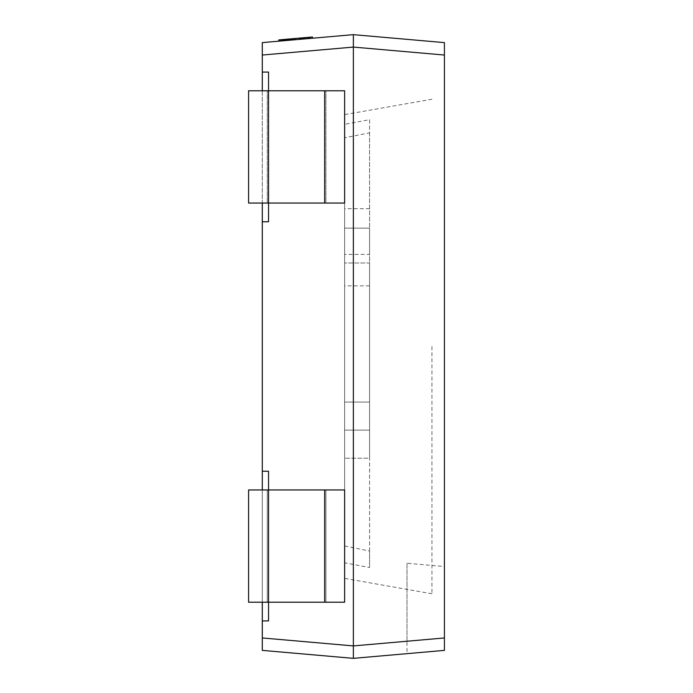 <?xml version="1.0" encoding="UTF-8"?>
<svg xmlns="http://www.w3.org/2000/svg" width="693" height="693" viewBox="0 0 693 693"><rect width="100%" height="100%" fill="white"/><g stroke="black" fill="none" stroke-linecap="round" stroke-linejoin="round"><path stroke-width="0.52" stroke-dasharray="3.46 2.6" d="M431.947 346.5L431.947 593.78L431.947 346.5M444.421 346.5L444.421 97.02L444.421 346.5M344.629 562.803L344.629 430.119L369.577 430.119L344.629 430.119L344.629 578.386L344.629 562.803L369.577 567.515L369.577 430.119L369.577 458.186L344.629 458.186L369.577 458.186L369.577 402.061L344.629 402.061L369.577 402.061L369.577 262.993L344.629 262.993L369.577 262.993L369.577 228.162L344.629 228.162L344.629 137.734L369.577 132.857L369.577 119.707L344.629 124.298L344.629 114.614L344.629 545.945L344.629 124.298M344.629 545.945L369.577 551.039L369.577 567.515M281.349 40.948L281.245 39.709L293.667 38.617L283.558 39.501L293.667 38.617L283.558 39.501L290.783 38.877L283.576 39.501L283.671 40.748L293.78 39.865L280.267 41.043L309.988 38.444L283.498 40.766L293.78 39.865L283.671 40.748L293.78 39.865L283.671 40.748L293.78 39.865L293.667 38.617L293.78 39.865L293.667 38.617L283.558 39.501L284.71 39.406L284.823 40.644L292.611 39.969L284.823 40.644L284.71 39.406L288.115 39.103L288.219 40.35L288.115 39.103L289.267 39.007L289.379 40.246L289.267 39.007L292.507 38.721L292.611 39.969L292.507 38.721L293.667 38.617L293.78 39.865L293.667 38.617L283.558 39.501L283.671 40.748L283.558 39.501L288.201 39.094L283.385 39.518L284.676 39.406L283.558 39.501L283.68 40.748M284.866 40.644L286.599 40.489L284.866 40.644L284.754 39.397M300.017 38.063L309.875 37.205L299.593 38.098L299.705 39.345L308.654 38.565L299.705 39.345L309.814 38.461L309.702 37.214L309.814 38.461L309.702 37.214L299.593 38.098L300.745 38.002L300.857 39.241L301.914 39.154L308.654 38.565L300.857 39.241L300.745 38.002L309.702 37.214L309.814 38.461L309.702 37.214L299.593 38.098L299.705 39.345L299.593 38.098L300.745 38.002L300.857 39.241L300.745 38.002L304.149 37.699L304.262 38.947L304.149 37.699L305.31 37.604L305.414 38.843L305.31 37.604L308.541 37.318L308.654 38.565L308.541 37.318L309.702 37.214L299.593 38.098L299.705 39.345L299.593 38.098L308.368 37.335L299.428 38.115L300.017 38.063L300.121 39.31M262.3 620.928L268.537 620.928L268.537 471.24L268.537 620.928L262.3 620.928L262.3 471.24L268.537 471.24L268.537 620.928L262.3 620.928L262.3 637.958L353.361 645.919L353.361 658.35L406.999 653.655L406.999 641.233L353.361 645.919L353.361 34.65L262.3 42.62L262.3 55.042L353.361 47.081L444.421 55.042L444.421 42.62M299.532 39.362L278.889 41.164M369.577 132.857L369.577 228.162L344.629 228.162L344.629 137.734M262.3 352.772L262.3 355.509M262.422 344.014L262.422 356.8L262.3 344.014M262.3 471.24L268.537 471.24L262.3 471.24L262.3 55.042M262.3 637.958L262.3 650.38L353.361 658.35M262.3 489.951L262.3 602.217M262.3 90.783L262.3 203.049M268.537 90.783L268.537 203.049L267.29 203.049L267.29 90.783L267.29 203.049L248.579 203.049L267.29 203.049L267.29 90.783L267.29 203.049L268.537 203.049L248.579 203.049L248.579 90.783L268.537 90.783L248.579 90.783L248.579 203.049L248.579 90.783L268.537 90.783L268.537 203.049L325.918 203.049L325.918 90.783L344.629 90.783L325.918 90.783L325.918 203.049L344.629 203.049L344.629 90.783L344.629 203.049L344.629 90.783L268.537 90.783L268.537 203.049L268.537 90.783L324.671 90.783L268.537 90.783M268.537 602.217L268.537 489.951L248.579 489.951L267.29 489.951L267.29 602.217L267.29 489.951L268.537 489.951L267.29 489.951L267.29 602.217L267.29 489.951L248.579 489.951L248.579 602.217L268.537 602.217L248.579 602.217L248.579 489.951L248.579 602.217L268.537 602.217L268.537 489.951L344.629 489.951L344.629 602.217L325.918 602.217L344.629 602.217L344.629 489.951L325.918 489.951L325.918 602.217L325.918 489.951L325.918 602.217L268.537 602.217L268.537 489.951L268.537 602.217L324.671 602.217L268.537 602.217M262.3 72.072L268.537 72.072L262.3 72.072L268.537 72.072L268.537 221.76L262.3 221.76L268.537 221.76L268.537 72.072L268.537 221.76L262.3 221.76M324.671 90.783L325.918 90.783L325.918 203.049L325.918 90.783L324.671 90.783L324.671 203.049L344.629 203.049L324.671 203.049L324.671 90.783L324.671 203.049M344.629 489.951L344.629 602.217L324.671 602.217L324.671 489.951L344.629 489.951M406.999 641.233L406.999 563.253L444.421 566.528L444.421 55.042M406.999 563.253L406.999 653.655L444.421 650.38L444.421 566.528M325.918 602.217L324.671 602.217L324.671 489.951L325.918 489.951L325.918 602.217M262.422 336.642L262.3 347.063L262.422 336.642M262.422 344.083L262.422 354.062L262.3 344.083M262.422 334.589L262.422 356.8L262.422 334.589M262.422 355.509L262.3 357.103M262.422 357.103L262.3 344.802M262.422 344.802L262.3 331.549M262.422 331.549L262.3 332.536M262.422 332.536L262.3 335.888M262.422 335.888L262.3 334.286M262.422 334.286L262.3 344.594M262.422 344.594L262.3 354.366M262.422 354.366L262.422 352.772M262.422 354.062L262.3 331.852L262.422 354.062M369.577 551.039L369.577 402.061L344.629 402.061L369.577 402.061L369.577 254.4L344.629 254.4M369.577 119.707L369.577 254.4M369.577 208.671L344.629 208.671M369.577 285.863L344.629 285.863M301.264 37.959L301.377 39.198M300.589 38.011L300.701 39.258M299.428 38.115L308.68 37.309L308.809 38.548M308.099 37.361L308.203 38.6L308.108 37.361L283.524 39.51L293.667 38.617L293.78 39.865L293.667 38.617M309.459 37.24L309.572 38.479M308.541 37.318L300.745 38.002L308.541 37.318L308.654 38.565L308.541 37.318M299.593 38.098L299.705 39.345L299.593 38.098L302.365 37.864L299.593 38.098L299.705 39.345L299.593 38.098M309.702 37.214L309.814 38.461L309.702 37.214M300.745 38.002L300.857 39.241L300.745 38.002M307.709 37.396L303.499 37.76L308.411 37.327L307.709 37.396L307.813 38.635L308.524 38.574L303.612 38.999L307.813 38.635L307.709 37.396M302.365 37.864L302.469 39.103L302.365 37.864M303.499 37.76L303.612 38.999L303.499 37.76M308.411 37.327L308.524 38.574L308.411 37.327M287.656 39.146L290.947 38.86L291.051 40.099L290.947 38.86L286.729 39.224L287.656 39.146L287.76 40.393M290.272 38.921L290.384 40.159M289.042 39.025L289.154 40.263M289.917 38.947L290.029 40.194L289.917 38.947M288.149 39.103L288.253 40.35M281.245 39.709L286.685 39.232L286.798 40.471L286.72 39.232L283.385 39.518L283.498 40.766L283.385 39.518L286.72 39.232L286.841 40.471L286.755 39.224M284.676 39.406L284.788 40.653L284.676 39.406L284.823 40.644L284.71 39.406L288.704 39.051L292.507 38.721L292.611 39.969L292.507 38.721L284.71 39.406L284.823 40.644L284.71 39.406M287.067 40.454L286.616 40.489L287.292 40.428L286.954 39.206M284.425 39.432L284.537 40.67L284.425 39.432M285.083 40.627L284.979 39.38L285.126 40.618M287.179 39.189L287.292 40.428M285.118 39.371L285.23 40.61M283.809 39.484L283.922 40.722M289.648 38.973L289.761 40.211M289.397 38.99L289.501 40.237M290.627 38.886L290.731 40.133M290.783 38.877L290.887 40.116L290.783 38.877M285.343 39.345L285.455 40.592L285.351 39.345L284.762 39.397L285.351 39.345M281.393 39.692L281.497 40.939M280.258 39.796L280.37 41.034M288.115 39.103L288.219 40.35L288.115 39.103M289.267 39.007L289.379 40.246L289.267 39.007M283.558 39.501L283.671 40.748L283.558 39.501M292.507 38.721L292.611 39.969L292.507 38.721M291.666 38.799L287.465 39.163L292.377 38.73L291.666 38.799L291.779 40.038L292.489 39.977L287.578 40.402L291.779 40.038L291.666 38.799M286.322 39.258L286.434 40.506L286.322 39.258M287.465 39.163L287.578 40.402L287.465 39.163M292.377 38.73L292.489 39.977L292.377 38.73M308.792 38.548L308.68 37.309L309.875 37.205M312.422 36.98L278.777 39.925M286.685 39.232L308.108 37.361M283.091 39.544L288.695 39.059L283.091 39.544L283.203 40.792L288.808 40.298L283.203 40.792M293.589 38.626L293.693 39.873M303.006 37.803L303.11 39.051M306.453 37.5L306.557 38.747M306.592 37.491L306.704 38.73M283.671 39.492L283.775 40.74M292.004 38.765L292.117 40.012M295.816 38.436L295.92 39.674M290.783 38.869L290.895 40.116M293.226 38.661L293.338 39.899M288.487 39.077L288.591 40.315M302.287 37.864L302.391 39.111M301.204 37.959L301.316 39.206M299.125 38.141L299.229 39.388L299.125 38.141M287.907 39.12L288.019 40.367L287.907 39.12M287.985 39.12L288.089 40.359M283.524 39.51L283.636 40.748L283.524 39.51M288.695 39.059L288.808 40.298L288.704 39.051M324.671 602.217L324.671 489.951M301.654 37.924L301.758 39.163M304.539 37.673L304.643 38.912M307.579 37.405L307.683 38.643L307.588 37.405M308.472 38.574L308.368 37.335L308.498 38.574M304.461 37.673L304.565 38.921M300.805 37.994L300.918 39.241M301.013 37.976L301.117 39.224M304.781 37.647L304.885 38.895M301.801 37.907L301.914 39.154M304.747 37.647L304.851 38.895M287.846 39.129L287.959 40.376M285.49 39.336L285.603 40.575M283.957 39.466L284.069 40.714L283.965 39.466M288.201 39.094L288.314 40.341M286.512 39.25L286.616 40.489L286.486 39.25M285.594 39.328L285.707 40.566M285.525 39.336L285.629 40.575M288.271 39.094L288.383 40.333M288.946 39.033L289.05 40.272M290.367 38.912L290.48 40.151M288.834 39.042L288.938 40.289M287.69 39.146L287.794 40.385M286.088 39.284L286.192 40.523M285.403 39.345L285.507 40.584M282.259 39.622L282.372 40.861M288.747 39.051L288.851 40.298M292.333 38.739L292.437 39.977M285.767 39.31L285.871 40.558L285.75 39.31M291.554 38.808L291.666 40.047M309.615 37.223L309.728 38.47M303.144 37.794L303.257 39.033M294.949 38.505L295.062 39.752M287.119 39.189L287.223 40.437M285.966 39.293L286.079 40.54M295.097 38.496L295.201 39.735M293.511 38.635L293.624 39.873M431.947 99.22L344.629 114.614M431.947 593.78L344.629 578.386"/><path stroke-width="1.04" d="M280.267 41.043L280.163 39.804L278.777 39.925L278.889 41.164L283.671 40.748L283.558 39.501L293.667 38.617L293.78 39.865L300.121 39.31M444.421 42.62L444.421 55.042L353.361 47.081L262.3 55.042L262.3 42.62L353.361 34.65L444.421 42.62L353.361 34.65L353.361 645.919L444.421 637.958L444.421 650.38L353.361 658.35L262.3 650.38L262.3 637.958L353.361 645.919L353.361 658.35M309.572 38.479L309.875 37.205L312.422 36.98L312.526 38.219M299.705 39.345L309.814 38.461L309.702 37.214L299.593 38.098L299.705 39.345M262.3 602.217L262.3 637.958M262.3 203.049L262.3 489.951M262.3 55.042L262.3 90.783M262.3 620.928L268.537 620.928L268.537 602.217L248.579 602.217L248.579 489.951L268.537 489.951L268.537 471.24L262.3 471.24M324.671 90.783L324.671 203.049L344.629 203.049L344.629 90.783L268.537 90.783L268.537 72.072L262.3 72.072M324.671 203.049L268.537 203.049L268.537 221.76L262.3 221.76M444.421 55.042L444.421 637.958M248.579 90.783L248.579 203.049L268.537 203.049L268.537 90.783L248.579 90.783M324.671 602.217L344.629 602.217L344.629 489.951L268.537 489.951L268.537 602.217L324.671 602.217L324.671 489.951M293.667 38.617L299.428 38.115L299.532 39.362M299.428 38.115L300.017 38.063M280.163 39.804L283.558 39.501M282.467 39.596L282.579 40.844"/></g></svg>
